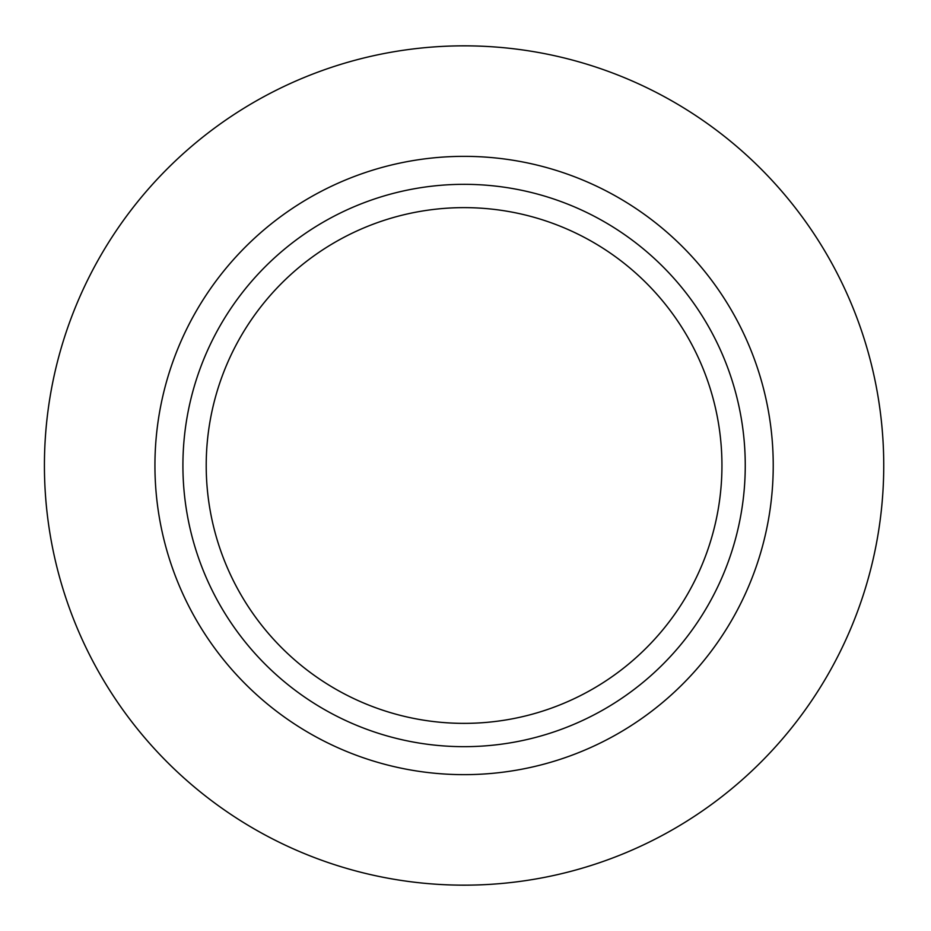<?xml version="1.0" encoding="UTF-8"?>
<svg xmlns="http://www.w3.org/2000/svg" width="931" height="931" viewBox="0 0 931 931"><rect width="100%" height="100%" fill="white"/><g stroke="black" fill="none" stroke-linecap="round" stroke-linejoin="round"><path stroke-width="1.4" d="M883.74 465.5A419.66 419.66 0 0 1 254.256 828.939A419.66 419.66 0 0 1 254.256 102.061A419.66 419.66 0 0 1 883.74 465.5M745.254 465.5A281.174 281.174 0 0 1 323.499 709.003A281.174 281.174 0 0 1 323.499 221.997A281.174 281.174 0 0 1 745.254 465.5M721.944 465.5A257.852 257.852 0 0 1 335.148 688.812A257.852 257.852 0 0 1 335.148 242.188A257.852 257.852 0 0 1 721.944 465.5M773.23 465.5A309.15 309.15 0 0 1 309.511 733.232A309.15 309.15 0 0 1 309.511 197.768A309.15 309.15 0 0 1 773.23 465.5"/></g></svg>
